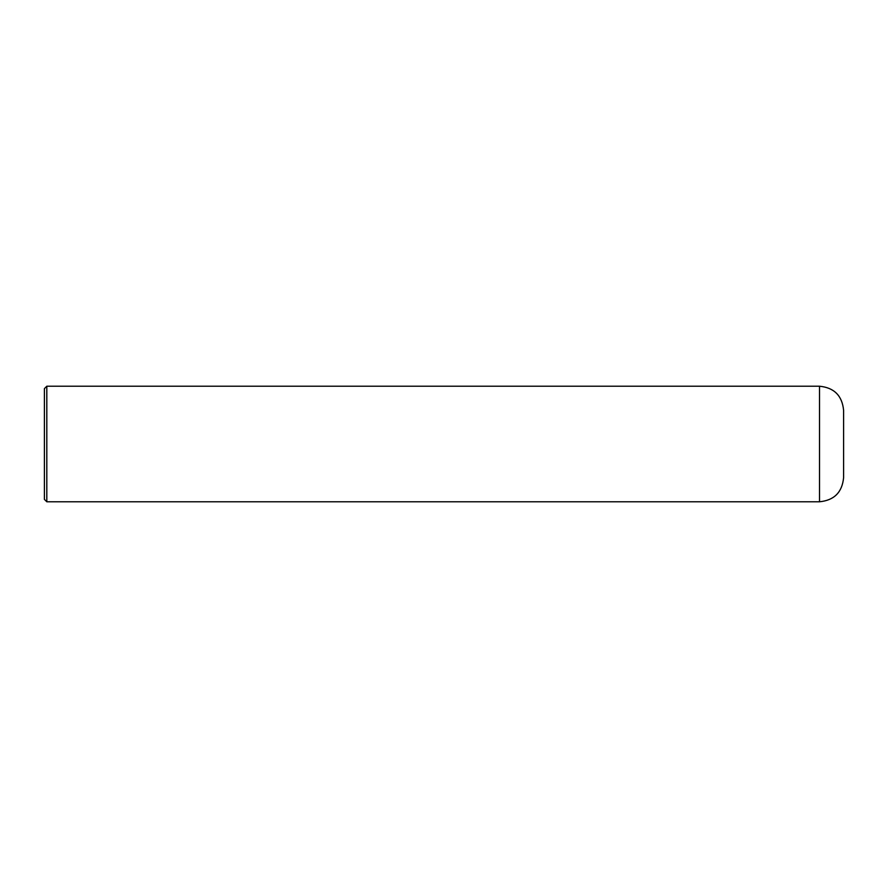 <?xml version="1.0" encoding="UTF-8"?>
<svg xmlns="http://www.w3.org/2000/svg" width="888" height="888" viewBox="0 0 888 888"><rect width="100%" height="100%" fill="white"/><g stroke="black" fill="none" stroke-linecap="round" stroke-linejoin="round"><path stroke-width="1.33" d="M819.524 386.225L819.524 501.776C834.154 500.344 842.168 492.318 843.6 477.7L843.6 410.3C842.168 395.682 834.154 387.656 819.524 386.225L46.809 386.225L46.809 398.224M46.809 414.929L46.809 415.706M46.809 417.227L46.809 418.426M46.809 421.067L46.809 422.078M46.809 430.136L46.809 431.013M46.809 436.896L46.809 437.662M46.809 440.781L46.809 442.058M46.809 447.419L46.809 448.362M46.809 449.639L46.809 450.527M46.809 501.776L46.809 386.225L44.4 388.633L44.4 499.367L46.809 501.776L819.524 501.776"/></g></svg>
